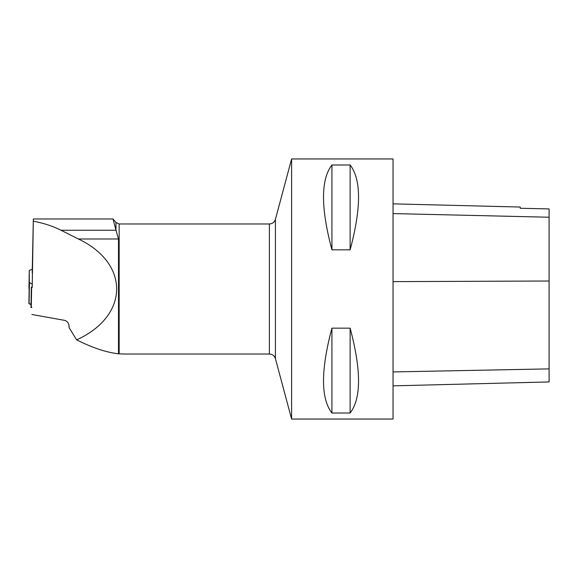 <?xml version="1.0" encoding="UTF-8"?>
<svg xmlns="http://www.w3.org/2000/svg" width="578" height="578" viewBox="0 0 578 578"><rect width="100%" height="100%" fill="white"/><g stroke="black" fill="none" stroke-linecap="round" stroke-linejoin="round"><path stroke-width="0.87" d="M32.361 284.073L29.268 282.548L29.268 270.54L32.274 269.196M28.9 303.602L30.07 304.187L31.053 303.631L29.789 304.1L28.9 303.602L29.268 282.548M32.317 286.746L31.335 287.201L32.303 287.295M31.638 287.28L31.277 307.597L31.891 307.474L31.284 307.236M28.951 288.624L29.268 270.54L28.972 288.624M31.277 307.597L31.371 287.237M113.021 218.975L115.968 230.203L115.968 222.487L113.021 218.975L33.336 218.975L32.209 272.968M33.358 218.975L32.209 287.295M32.209 286.789L32.209 284.008M31.862 314.49L64.57 320.356C67.727 321.31 69.223 323.738 69.071 327.625L76.65 339.871C129.219 315.964 130.129 263.561 78.406 238.989L61.015 230.246C52.786 226.128 43.574 223.108 33.387 221.172M123.757 354.025L269.391 354.025L269.391 223.975L119.155 223.975L119.155 353.808L123.757 354.025M115.968 230.203L118.497 238.989L118.497 353.794L119.155 353.808M393.047 419.05L393.047 158.95L291.608 158.95L291.608 419.05L393.047 419.05M331.924 328.167L350.131 328.167C361.337 370.173 361.337 398.452 350.131 413.01L331.924 413.01C320.718 398.452 320.718 370.173 331.924 328.167L331.924 413.01M331.924 164.99L350.131 164.99C361.337 179.548 361.337 207.827 350.131 249.833L331.924 249.833C320.718 207.827 320.718 179.548 331.924 164.99L331.924 249.833M393.047 385.858L549.1 381.935L549.1 208.925L520.229 208.268L549.1 208.925M393.047 203.853L520.229 207.047L520.229 208.282M350.131 413.01L350.131 328.167M350.131 249.833L350.131 164.99M118.497 353.794C106.54 352.501 92.588 347.862 76.65 339.871M29.442 282.721L29.073 303.768M30.591 304.057L31.046 304.129M549.1 368.887L393.047 371.929M549.1 281.009L393.047 281.623M549.1 217.234L393.047 213.578M291.608 158.95L275.424 219.351L275.424 358.649L291.608 419.05M118.497 238.989L78.406 238.989M115.976 230.246L61.015 230.246M31.039 304.339L30.07 304.187M30.981 307.539L31.335 287.201M119.155 223.975L115.968 222.487M269.391 354.025C272.448 354.206 274.456 355.752 275.424 358.649M275.424 219.351C274.456 222.248 272.448 223.794 269.391 223.975"/></g></svg>
